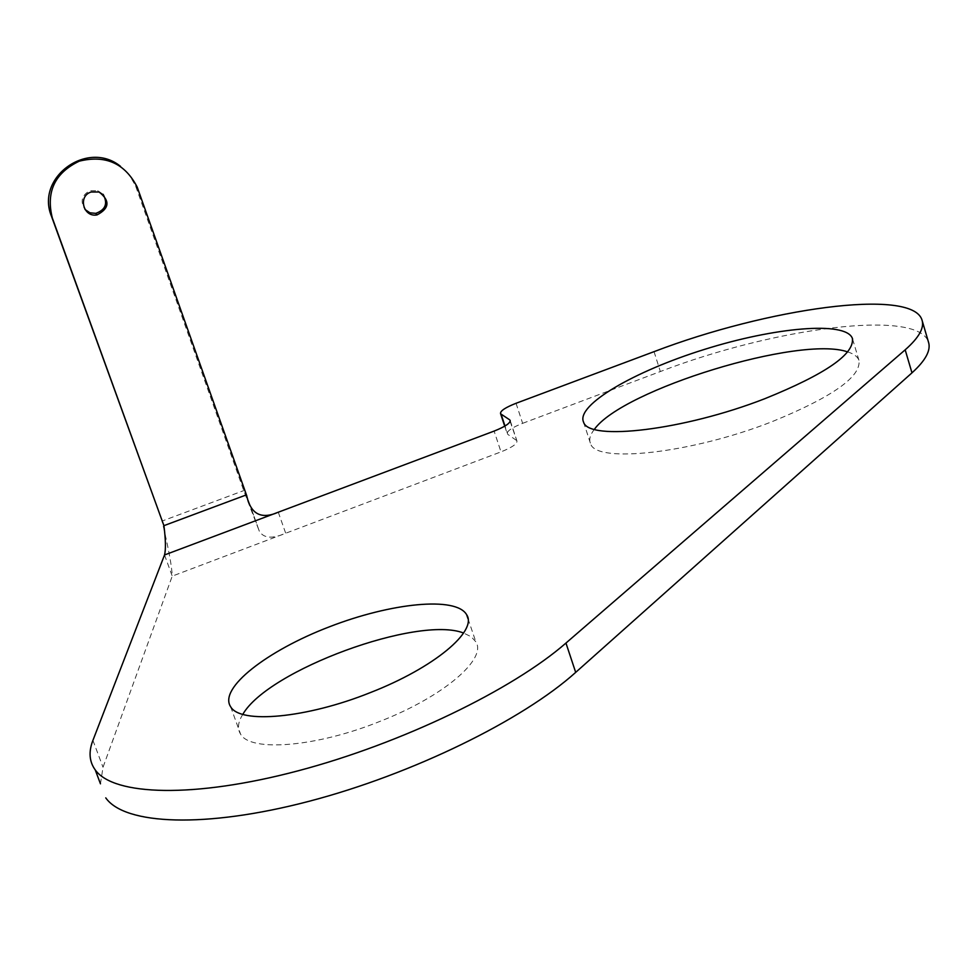 <?xml version="1.0" encoding="UTF-8"?>
<svg xmlns="http://www.w3.org/2000/svg" width="978" height="978" viewBox="0 0 978 978"><rect width="100%" height="100%" fill="white"/><g stroke="black" fill="none" stroke-linecap="round" stroke-linejoin="round"><path stroke-width="0.73" stroke-dasharray="4.89 3.67" d="M278.278 512.215L285.698 533.242C272.361 539.061 263.559 538.34 259.268 531.078L246.419 494.868M120.477 166.321L129.414 175.038L135.551 185.82L243.742 490.601L259.268 531.066L246.847 496.042M510.149 421.445L516.934 440.944C517.325 443.816 512.02 447.459 501.005 451.873L494.11 431.09M516.396 440.357L507.753 434.342L504.99 426.017M516.042 403.291L522.643 423.327C512.044 427.533 506.91 431.029 507.24 433.78L507.753 434.342M522.643 423.327L660.346 371.542C772.95 328.119 917.621 308.486 928.415 341.897M103.106 194.316L97.788 190.686L89.976 190.686C81.663 195.221 80 201.48 85.013 209.488M164.536 554.966L172.238 576.128C171.859 566.213 168.46 547.863 162.03 521.078L243.742 490.601M100.465 783.818L103.02 767.253L172.238 576.128L501.005 451.873M594.404 429.305C590.015 434.88 588.744 439.684 590.565 443.719C595.859 463.658 690.92 453.547 771.96 421.714C832.547 396.995 861.532 376.493 858.916 360.197C857.523 356.579 853.806 353.828 847.755 351.946M242.813 714.343C237.923 722.18 237.177 728.769 240.576 734.136C250.356 752.314 316.542 747.082 380.259 721.263C444.22 696.263 487.24 658.683 475.821 641.764L471.151 636.715L463.572 633.023M654.05 351.652L660.346 371.542M136.101 187.287L137.751 188.558M92.922 740.358L103.02 767.253M510.235 420.674L516.934 440.944M504.721 426.176L507.24 433.78M99.059 191.994L97.788 190.686M137.201 187.079L135.551 185.82M583.56 422.129L590.565 443.719M852.657 339.268L858.916 360.197M921.924 319.782L922.242 320.882M230.637 706.727L240.576 734.136M467.997 618.695L475.821 641.764"/><path stroke-width="1.47" d="M164.536 554.966C165.893 549.55 165.685 539.783 163.925 525.663L52.311 217.947C45.844 191.847 54.829 172.923 79.255 161.174C105.575 154.683 124.891 163.314 137.201 187.079L246.627 495.418C250.649 514.135 261.199 519.734 278.278 512.215L164.536 554.966L92.922 740.358C88.472 751.776 89.242 761.63 95.245 769.918L100.465 783.818M278.278 512.215L494.11 431.09C505.149 426.689 510.492 423.107 510.125 420.344L510.149 421.445M504.99 426.017L501.042 414.085L509.599 419.782M501.042 414.085L500.54 413.56C500.247 410.894 505.418 407.471 516.042 403.291L654.05 351.652C766.923 308.4 911.508 287.691 921.924 319.782C924.638 327.593 919.051 337.606 905.176 349.831L911.973 372.85L575.687 672.375C523.047 719.784 412.899 774.136 309.024 801.3C205.062 828.574 124.646 824.87 105.758 797.877M905.176 349.831L565.956 643.059C512.827 689.502 402.154 743.341 298.094 770.823C193.937 798.427 113.717 795.786 95.245 769.918M764.857 398.682C825.615 374.097 854.784 353.963 852.351 338.278C845.554 320.796 774.221 327.398 704.221 349.476C634.099 371.285 575.663 405.185 583.56 422.129C588.609 441.298 683.61 430.393 764.857 398.682M370.234 692.632C434.403 667.705 477.826 630.883 466.628 614.685C456.066 596.14 391.102 602.803 329.195 626.886C267.128 650.651 218.338 688.316 230.637 706.727C240.148 724.172 306.297 718.329 370.234 692.632M85.013 209.488L89.89 212.788L95.771 213.375C105.612 209.818 108.057 203.461 103.106 194.316M91.174 192.006C77.665 195.979 83.216 217.593 97.018 214.916C109.536 208.351 110.221 200.71 99.059 191.994L91.174 192.006M246.419 494.868L163.925 525.663L51.516 216.37C35.171 177.348 87.665 139.524 120.477 166.321M847.755 351.946C800.273 334.977 622.485 389.635 594.404 429.305M922.242 320.882L928.415 341.897C931.227 350.038 925.738 360.356 911.973 372.85M463.572 633.023C418.168 615.211 268.204 669.991 242.813 714.343M51.516 216.37L52.311 217.947M565.956 643.059L575.687 672.375M246.847 496.042L246.627 495.418M500.54 413.56L504.721 426.176M97.018 214.916L95.771 213.375M852.351 338.278L852.657 339.268M466.628 614.685L467.997 618.695"/></g></svg>
